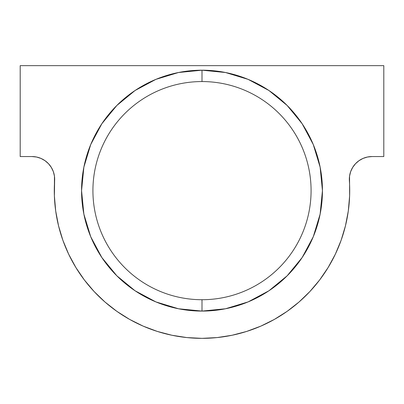 <?xml version="1.0" encoding="UTF-8"?>
<svg xmlns="http://www.w3.org/2000/svg" width="404" height="404" viewBox="0 0 404 404"><rect width="100%" height="100%" fill="white"/><g stroke="black" fill="none" stroke-linecap="round" stroke-linejoin="round"><path stroke-width="0.61" d="M225.498 308.767L202 311.08L202 299.718A109.08 109.08 0 0 0 311.08 190.637A109.08 109.08 0 0 0 202 81.558A109.08 109.08 0 0 0 92.92 190.637A109.08 109.08 0 0 0 202 299.718L202 311.08A120.442 120.442 0 0 1 81.558 190.637A120.442 120.442 0 0 1 202 70.195L202 81.558A109.08 109.08 0 0 1 311.08 190.637A109.08 109.08 0 0 1 202 299.718A109.08 109.08 0 0 1 92.92 190.637A109.08 109.08 0 0 1 202 81.558L202 70.195L225.498 72.508L248.091 79.361L268.913 90.491L287.163 105.474L302.147 123.725L313.277 144.546L320.13 167.14L322.442 190.637L320.13 214.135L313.277 236.729L302.147 257.55L287.163 275.801L268.913 290.784L248.091 301.914L225.498 308.767L202 311.08L178.502 308.767L155.909 301.914L135.088 290.784L116.837 275.801L101.853 257.55L90.723 236.729L83.87 214.135L81.558 190.637L83.87 167.14L90.723 144.546L101.853 123.725L116.837 105.474L135.088 90.491L155.909 79.361L178.502 72.508L202 70.195L225.498 72.508M297.445 117.175L287.163 105.474M358.964 160.701L363.014 158.429L367.438 157.025L372.059 156.55L383.8 156.55L383.8 65.65L20.2 65.65L20.2 156.55L31.941 156.55L36.562 157.025L40.986 158.429L45.036 160.701L48.536 163.751L51.348 167.448L53.343 171.639L54.449 176.149L54.383 195.9L55.691 210.954L58.535 225.796L62.873 240.269L68.675 254.222L75.866 267.509L84.38 279.997L94.127 291.547L105 302.035L116.887 311.363L129.669 319.428L143.203 326.144L157.358 331.442L171.978 335.264L186.911 337.577L202 338.35L217.089 337.577L232.022 335.264L246.642 331.442L260.797 326.144L274.331 319.428L287.113 311.363L299 302.035L309.873 291.547L319.62 279.997L328.134 267.509L335.325 254.222L341.127 240.269L345.465 225.796L348.309 210.954L349.617 195.9L349.551 176.149L350.657 171.639L352.652 167.448L355.464 163.751L358.964 160.701L363.014 158.429L367.438 157.025L372.059 156.55L383.8 156.55L383.8 65.65L20.2 65.65L20.2 156.55L31.941 156.55L36.562 157.025L40.986 158.429L45.036 160.701M31.941 156.55A22.725 22.725 0 0 1 54.616 180.79L54.383 195.9L55.691 210.954L58.535 225.796M62.873 240.269L68.675 254.222L75.866 267.509L84.38 279.997M105 302.035L116.887 311.363M143.203 326.144L157.358 331.442M246.642 331.442L260.797 326.144M319.62 279.997L328.134 267.509M335.325 254.222L341.127 240.269L345.465 225.796L348.309 210.954M350.657 171.639L352.652 167.448M248.091 79.361L268.913 90.491L287.133 105.439M308.201 133.825L313.257 144.506M320.13 167.14L322.442 190.637L320.135 214.095M313.277 236.729L302.147 257.55M287.163 275.801L268.913 290.784L248.091 301.914M178.502 72.508L202 70.195A120.442 120.442 0 0 1 322.442 190.637A120.442 120.442 0 0 1 202 311.08L178.502 308.767L155.909 301.914L135.088 290.784L116.862 275.831M116.837 275.801L101.853 257.55L90.743 236.764M83.87 214.135L81.558 190.637L83.865 167.18M90.723 144.546L95.798 133.825M135.088 90.491L155.909 79.361M372.059 156.55A22.725 22.725 0 0 0 349.384 180.79A147.713 147.713 0 0 1 202 338.35A147.713 147.713 0 0 1 54.616 180.79"/></g></svg>
